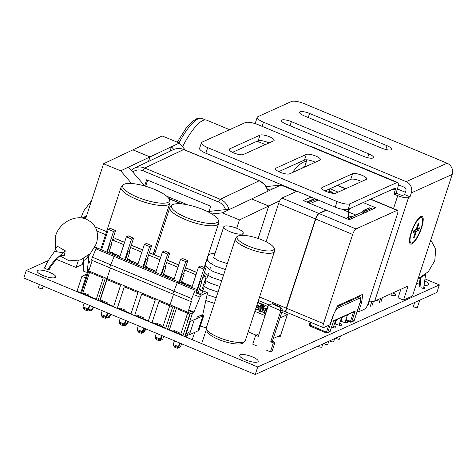 <?xml version="1.0" encoding="UTF-8"?>
<svg xmlns="http://www.w3.org/2000/svg" width="476" height="476" viewBox="0 0 476 476"><rect width="100%" height="100%" fill="white"/><g stroke="black" fill="none" stroke-linecap="round" stroke-linejoin="round"><path stroke-width="0.71" d="M48.368 260.515L26.257 270.505L257.718 366.972L439.354 284.892L424.991 278.906M88.197 262.443A4.558 1.226 18.1 0 0 89.672 262.032A4.558 1.226 18.1 0 0 88.369 260.604M420.052 278.948A9.746 2.618 18.1 0 0 418.63 278.514M416.619 283.285A9.746 2.618 18.1 0 0 419.523 284.267M423.979 285.219A9.746 2.618 18.1 0 0 428.471 284.458A9.746 2.618 18.1 0 0 424.657 280.84M49.796 272.433A9.746 2.618 18.1 0 0 37.134 270.939A9.746 2.618 18.1 0 0 43.001 275.503A9.746 2.618 18.1 0 0 55.662 276.996A9.746 2.618 18.1 0 0 49.796 272.433M252.322 356.845A9.746 2.618 18.1 0 0 239.666 355.352A9.746 2.618 18.1 0 0 245.533 359.915A9.746 2.618 18.1 0 0 258.194 361.409A9.746 2.618 18.1 0 0 252.322 356.845M341.738 319.14A4.558 1.226 18.1 0 0 341.06 319.039M340.453 320.907A4.558 1.226 18.1 0 0 341.762 321.538A4.558 1.226 18.1 0 0 347.682 322.234A4.558 1.226 18.1 0 0 345.641 320.413M335.842 321.806A4.558 1.226 18.1 0 0 335.163 321.705M334.551 323.573A4.558 1.226 18.1 0 0 335.86 324.204A4.558 1.226 18.1 0 0 341.786 324.9A4.558 1.226 18.1 0 0 339.739 323.079M331.469 327.411A4.558 1.226 18.1 0 0 335.883 327.565A4.558 1.226 18.1 0 0 333.843 325.745M421.29 287.796A2.606 0.702 18.1 0 0 424.675 288.194A2.606 0.702 18.1 0 0 423.753 287.284M83.389 270.225A2.606 0.702 18.1 0 0 83.032 270.433A2.606 0.702 18.1 0 0 84.597 271.653A2.606 0.702 18.1 0 0 87.477 272.284M45.012 267.429A2.606 0.702 18.1 0 0 44.363 267.667A2.606 0.702 18.1 0 0 45.934 268.886A2.606 0.702 18.1 0 0 49.32 269.285A2.606 0.702 18.1 0 0 49.046 268.803M389.231 294.531A5.212 1.404 18.1 0 0 395.586 295.162A5.212 1.404 18.1 0 0 392.849 292.895M439.354 284.892L436.897 292.407L255.261 374.487L257.718 366.972M26.257 270.505L23.8 278.02L255.261 374.487M172.99 204.496A24.597 6.616 18.1 0 0 186.265 217.472A24.597 6.616 18.1 0 0 216.681 222.703A24.597 6.616 18.1 0 0 217.27 218.311A24.597 6.616 18.1 0 0 196.891 207.31A24.597 6.616 18.1 0 0 173.954 204.15A24.597 6.616 18.1 0 0 172.99 204.496M124.224 184.206A24.597 6.616 18.1 0 0 137.499 197.183A24.597 6.616 18.1 0 0 167.915 202.419A24.597 6.616 18.1 0 0 168.504 198.028A24.597 6.616 18.1 0 0 148.125 187.026A24.597 6.616 18.1 0 0 125.182 183.867A24.597 6.616 18.1 0 0 124.224 184.206M238.309 235.935A19.462 5.236 18.1 0 0 248.817 246.211A19.462 5.236 18.1 0 0 272.891 250.346A19.462 5.236 18.1 0 0 273.349 246.871A19.462 5.236 18.1 0 0 257.224 238.167A19.462 5.236 18.1 0 0 239.071 235.668A19.462 5.236 18.1 0 0 238.309 235.935M366.258 212.296L366.008 210.814L371.197 208.47L369.828 207.899L363.664 210.362L362.403 212.064L364.354 212.879M352.395 216.586L362.403 212.064M346.32 218.526L351.246 216.11L345.945 218.371M351.413 216.223L353.121 216.889L351.246 216.11M347.682 219.097L352.781 216.794L353.745 217.948M360.493 301.243L360.427 301.362A1.023 0.863 176.3 0 0 360.54 300.915L360.32 297.482A1.023 0.863 176.3 0 1 360.207 297.928A1.023 0.946 -114.3 0 0 359.6 296.613L358.595 296.191M360.54 300.915A1.023 1.023 0 0 1 360.493 301.302L354.251 320.402A1.023 1.023 0 0 1 353.698 321.02A1.023 0.946 -114.3 0 0 354.186 320.461L354.233 320.318M309.275 324.727L326.459 332.2L326.512 332.98A1.023 0.946 -114.3 0 0 327.238 332.974L329.654 331.885A1.023 0.946 -114.3 0 0 330.142 331.332L330.189 331.183M310.78 322.359L309.882 326.048M328.714 325.304L326.459 332.2L327.726 332.421L330.142 331.332L333.599 320.764L355.227 310.989L354.483 311.655L333.521 321.133M336.824 307.621A1.023 0.946 65.7 0 1 336.907 308.46A1.023 0.476 -148.9 0 0 336.645 307.996M360.005 296.911A1.023 0.863 176.3 0 1 360.32 297.482A1.023 1.023 0 0 0 359.689 296.602L359.755 296.691M333.48 321.122L333.599 320.764M355.227 310.989L351.776 321.556A1.023 0.946 65.7 0 1 350.556 322.115L350.503 321.336L351.776 321.556L354.186 320.461L360.427 301.362L360.207 297.928L336.907 308.46L334.634 312.226M323.983 343.434A2.053 0.553 18.1 0 0 325.81 344.344A2.053 0.553 18.1 0 0 327.619 344.523A2.053 0.553 18.1 0 0 327.744 344.398L328.767 341.274M335.782 338.103A2.053 0.553 18.1 0 0 337.609 339.013A2.053 0.553 18.1 0 0 339.418 339.186A2.053 0.553 18.1 0 0 339.543 339.067L340.566 335.937M329.88 340.768A2.053 0.553 18.1 0 0 331.707 341.679A2.053 0.553 18.1 0 0 333.515 341.857A2.053 0.553 18.1 0 0 333.646 341.732L334.664 338.609M318.081 346.1A2.053 0.553 18.1 0 0 319.908 347.01A2.053 0.553 18.1 0 0 321.716 347.188A2.053 0.553 18.1 0 0 321.847 347.063L322.865 343.94M358.618 311.792L361.54 302.867L362.819 294.281L337.793 305.592L332.932 315.796L330.017 324.715L323.757 327.542A5.129 1.392 112.6 0 1 323.323 327.583A5.129 1.392 112.6 0 1 323.507 323.656L352.668 234.43A5.129 1.392 112.6 0 1 355.994 228.926L397.109 210.344A5.129 1.392 112.6 0 1 397.549 210.303A5.129 1.392 112.6 0 1 397.365 214.23L368.198 303.456A5.129 1.392 112.6 0 1 364.878 308.96L358.618 311.792L357.25 311.221M360.171 302.296L361.54 302.867M363.176 202.568L375.659 207.768L349.2 219.728L326.417 210.231L319.087 213.545L355.994 228.926M349.443 208.774L348.408 211.945A54.371 14.786 -67.4 0 1 348.432 217.246M323.323 327.583L286.415 312.202A5.129 1.392 -67.4 0 1 286.6 308.275L315.767 219.049A5.129 1.392 -67.4 0 1 319.087 213.545M348.408 211.945L355.828 215.039M297.012 191.215L281.899 198.046A5.129 1.392 -67.4 0 0 278.573 203.549L266.084 241.772M326.042 210.404L326.131 210.112L303.355 200.616L311.137 197.1M328.678 192.131L329.761 188.817M326.131 210.112L318.807 213.426A5.129 1.392 112.6 0 0 315.481 218.93L286.32 308.156A5.129 1.392 112.6 0 0 286.135 312.083A5.129 1.392 112.6 0 0 286.284 312.113M348.135 217.377A54.371 14.786 112.6 0 0 348.123 211.826L341.833 209.202M349.069 208.946L348.123 211.826M338.127 192.131L329.963 188.722M187.574 204.823L166.642 196.166M182.076 203.942L168.831 198.462M97.122 248.359L97.247 247.978M100.745 249.424L95.021 247.056M144.68 185.842L146.667 179.755L210.701 206.227L209.006 211.421M145.65 186.253L147.643 180.154M296.453 191.465L280.923 185.045L266.274 186.622M185.461 150.19L179.291 143.026L162.185 135.957L132.893 149.88M179.291 143.026L150.017 156.913L132.911 149.845M173.794 149.464L171.449 146.745L169.974 151.255M280.923 185.045L273.081 188.764L267.619 189.359M148.542 161.423L150.017 156.913M258.141 238.47L268.75 206.001L251.631 198.974M273.081 188.764L251.643 198.932M279.733 200.795L268.75 206.001M211.903 213.974L222.316 212.843L239.422 219.912L236.691 228.266M155.366 251.798L154.105 251.274M106.564 231.622L95.2 226.921M85.561 218.895L103.584 163.756L120.69 170.825L131.614 183.504M168.998 205.721L170.462 206.328M222.316 212.843L251.59 198.956L268.696 206.025L239.422 219.912M268.696 206.025L258.099 238.458M207.524 211.582L230.158 209.125M169.045 198.784L181.344 203.865M120.69 170.825L128.532 167.106L144.829 186.015M103.584 163.756L132.858 149.869L149.964 156.937L148.488 161.447M128.532 167.106L149.964 156.937M421.438 277.187L424.318 275.324M419.772 300.148L417.369 307.502A2.053 0.553 -161.9 0 1 416.661 307.686A2.053 0.553 -161.9 0 1 414.507 307.103A2.053 0.553 -161.9 0 1 413.471 306.229L414.709 302.433M423.456 288.397A2.053 0.553 18.1 0 0 423.664 288.248A2.053 0.553 18.1 0 0 423.67 288.212L425.633 274.283M59.863 255.779L64.331 255.416L65.248 250.751L57.316 246.241L55.525 248.764M65.248 250.751L62.832 252.774C63.475 252.899 63.213 253.357 62.047 254.136L60.696 255.142M62.832 252.774L54.776 251.405M44.744 268.238L44.815 268.024A2.053 0.553 18.1 0 0 44.815 268.024L44.815 268.024A2.053 0.553 18.1 0 0 45.155 268.506M48.1 269.487L48.713 269.297M43.221 286.112L42.418 288.551A2.053 0.553 -161.9 0 1 41.281 288.688A2.053 0.553 -161.9 0 1 38.52 287.278L39.419 284.529M88.143 255.6L88.185 255.933C86.102 260.116 84.52 261.211 83.437 259.206L83.217 258.76M88.185 255.933L87.941 255.38M83.508 270.796A2.053 0.553 18.1 0 0 83.508 270.88A2.053 0.553 18.1 0 0 83.568 271.011L83.954 271.35M86.781 272.26A2.053 0.553 18.1 0 0 87.411 272.076A2.053 0.553 18.1 0 0 87.417 272.028C87.447 264.65 88.917 263.067 88.191 255.761L88.167 255.124M86.888 274.087L81.878 276.354L77.005 291.264L80.765 292.829M198.308 330.546L198.95 330.255L203.823 315.344L203.181 315.636M203.068 315.029L203.823 315.344M202.794 277.472L205.584 276.205A2.606 0.708 -67.4 0 1 205.81 276.187A2.606 0.708 -67.4 0 1 205.715 278.18L201.759 290.289M202.502 315.939L207.268 293.799A2.564 0.696 112.6 0 0 207.167 292.538A2.564 0.696 112.6 0 0 206.947 292.561L201.491 295.025A2.564 0.696 112.6 0 0 200.057 297.155L193.958 312.042L193.173 312.393A1.541 0.416 112.6 0 0 192.173 314.047L184.807 336.586L186.717 335.782L188.347 332.504L190.442 331.558M81.878 276.354L85.638 277.919M185.533 319.551L187.943 320.556M193.797 319.872L190.204 321.496L185.331 336.407M124.563 242.326L115.537 238.565A2.606 0.708 112.6 0 0 115.317 238.583L112.52 239.845M196.011 274.783L184.7 270.065M177.959 267.256L166.642 262.538M159.906 259.729L148.589 255.017M141.848 252.209L130.537 247.49M123.796 244.682L112.485 239.969M201.55 281.268L205.822 268.196L200.616 266.024L198.569 266.947L191.864 287.468M196.451 291.538L203.782 269.118L205.822 268.196M198.569 266.947L203.782 269.118M183.492 273.76L187.77 260.67L182.564 258.504L180.517 259.426L173.811 279.947M179.018 282.113L185.723 261.598L187.77 260.67M180.517 259.426L185.723 261.598M165.434 266.245L169.718 253.149L164.506 250.977L162.465 251.899L155.759 272.421M160.965 274.592L167.671 254.071L169.718 253.149M162.465 251.899L167.671 254.071M147.376 258.73L151.66 245.622L146.453 243.45L144.412 244.372L137.701 264.894M142.907 267.066L149.619 246.544L151.66 245.622M144.412 244.372L149.619 246.544M129.317 251.215L133.607 238.095L128.401 235.929L126.354 236.852L119.649 257.373M124.855 259.545L131.566 239.023L133.607 238.095M126.354 236.852L131.566 239.023M111.259 243.706L115.555 230.574L110.343 228.403L108.302 229.325L101.596 249.846M106.802 252.018L113.508 231.497L115.555 230.574M108.302 229.325L113.508 231.497M174.43 340.798L173.228 344.481L178.44 346.653L179.642 342.97M156.378 333.277L155.176 336.954L160.382 339.126L161.584 335.449M138.326 325.751L137.124 329.434L142.33 331.605L143.532 327.922M120.273 318.23L119.065 321.907L124.278 324.079L125.48 320.396M102.215 310.703L101.013 314.386L106.219 316.552L107.427 312.875M84.163 303.176L82.961 306.859L88.167 309.031L89.369 305.348M56.204 259.241L76.065 267.464L78.32 260.562M83.354 260.997L82.181 264.573L76.065 267.464M283.958 186.3A46.422 12.626 -67.4 0 1 284.184 185.872M292.448 172.562A46.422 12.626 -67.4 0 1 306.33 161.769M229.563 129.692L206.786 120.196A46.422 12.626 -67.4 0 0 182.742 146.388L182.552 146.81M406.189 181.671L447.059 163.203L304.36 103.726A10.424 2.802 18.1 0 0 291.473 101.513L257.867 116.697A10.424 2.802 18.1 0 0 257.219 117.316A10.424 2.802 18.1 0 0 263.496 122.195L406.189 181.671A8.729 8.068 65.7 0 1 411.329 192.893L410.044 196.832L404.606 194.565L405.891 190.626A2.606 2.41 65.7 0 0 404.356 187.276L398.305 184.753M369.043 300.886A8.729 2.35 18.1 0 0 374.689 301.1L408.116 285.999L403.511 300.082L412.448 296.048L452.2 174.424A8.729 8.068 65.7 0 0 447.059 163.203M393.509 208.625L397.752 195.648A8.729 2.35 18.1 0 0 408.545 197.504L410.044 196.832M411.121 232.603A14.982 4.076 112.6 0 0 409.753 243.069A14.982 4.076 112.6 0 0 414.917 241.148A14.982 4.076 112.6 0 0 421.569 227.885A14.982 4.076 112.6 0 0 420.814 216.532A14.982 4.076 112.6 0 0 411.121 232.603M397.752 195.648L393.932 194.059L396.068 193.095L399.888 194.684A2.606 0.702 18.1 0 0 403.107 195.237L404.606 194.565M400.863 289.271L398.073 297.815L403.511 300.082M306.966 159.829L304.598 167.07M393.932 194.059L395.217 190.12L392.878 189.145M396.068 193.095L397.353 189.156A8.729 2.374 -67.4 0 0 397.668 182.475L311.28 146.471A8.729 2.374 -67.4 0 0 310.536 146.537L258.284 124.76A10.424 2.802 18.1 0 0 245.39 122.54L202.068 142.122A10.424 2.802 18.1 0 0 201.419 142.74A10.424 2.802 18.1 0 0 207.691 147.619L337.073 201.544A10.424 2.802 18.1 0 0 349.967 203.758L396.925 182.54A8.729 2.374 -67.4 0 1 397.668 182.475M201.419 142.74L199.587 148.345A10.424 2.802 -161.9 0 0 205.858 153.224L335.241 207.149A10.424 2.802 -161.9 0 0 348.135 209.369L395.092 188.145A2.606 0.708 -67.4 0 1 395.312 188.127A2.606 0.708 -67.4 0 1 395.217 190.12M319.967 160.126L289.575 173.859A7.693 2.071 18.1 0 1 281.06 172.615A7.693 2.071 18.1 0 1 275.425 168.617A7.693 2.071 18.1 0 1 275.907 168.159L306.3 154.426A7.693 2.071 18.1 0 1 314.815 155.67A7.693 2.071 18.1 0 1 320.443 159.668A7.693 2.071 18.1 0 1 319.967 160.126M366.258 179.416L335.866 193.149A7.693 2.071 18.1 0 1 327.351 191.911A7.693 2.071 18.1 0 1 321.722 187.913A7.693 2.071 18.1 0 1 322.198 187.455L352.591 173.722A7.693 2.071 18.1 0 1 361.105 174.966A7.693 2.071 18.1 0 1 366.74 178.958A7.693 2.071 18.1 0 1 366.258 179.416M273.676 140.831L243.284 154.563A7.693 2.071 18.1 0 1 234.769 153.32A7.693 2.071 18.1 0 1 229.135 149.327A7.693 2.071 18.1 0 1 229.616 148.869L260.003 135.13A7.693 2.071 18.1 0 1 268.518 136.374A7.693 2.071 18.1 0 1 274.152 140.372A7.693 2.071 18.1 0 1 273.676 140.831M278.775 171.64L304.467 160.031L306.3 154.426M315.267 162.251A7.693 2.071 18.1 0 0 304.467 160.031M325.066 190.935L350.758 179.327L352.591 173.722M361.558 181.54A7.693 2.071 18.1 0 0 350.758 179.327M232.484 152.35L258.17 140.741L260.003 135.13M268.97 142.955A7.693 2.071 18.1 0 0 258.17 140.741M368.876 153.926A7.693 2.071 18.1 0 1 373.505 157.526A7.693 2.071 18.1 0 1 363.509 156.348L286.052 124.069A7.693 2.071 18.1 0 1 281.423 120.464A7.693 2.071 18.1 0 1 291.413 121.642L368.876 153.926L367.639 157.699M387.036 145.715A7.693 2.071 18.1 0 1 391.671 149.321A7.693 2.071 18.1 0 1 381.675 148.143L304.218 115.858A7.693 2.071 18.1 0 1 299.582 112.259A7.693 2.071 18.1 0 1 309.578 113.437L387.036 145.715L385.804 149.494M255.505 123.73A10.424 2.802 -161.9 0 1 255.386 122.921L257.219 117.316M399.067 185.069L398.239 185.444M397.418 188.954L405.356 192.262M373.416 301.368L371.845 306.169M371.899 301.338L370.06 306.978M389.671 294.329L389.564 294.656M391.462 293.525L390.945 295.102M380.592 298.434L379.14 302.873M377.551 299.809L376.861 301.927M382.377 297.625L380.925 302.07M369.435 300.969L367.781 306.032M361.111 310.661L360.975 311.084M362.902 309.858L362.766 310.275M421.159 228.069A13.81 3.754 -67.4 0 1 415.03 240.291A13.81 3.754 -67.4 0 1 410.27 242.064A13.81 3.754 -67.4 0 1 411.532 232.419A13.81 3.754 112.6 0 1 420.463 217.609A13.81 3.754 112.6 0 1 421.159 228.069M414.459 237.197L416.411 231.235L418.684 230.205L419.463 227.82L417.19 228.849L419.142 222.881L418.231 223.292L416.28 229.259L414.013 230.283L413.233 232.669L415.5 231.645L413.555 237.607L414.459 237.197L413.781 236.911M413.87 230.961L414.096 230.265L416.369 229.242L416.577 228.593M416.411 231.235L414.096 230.265M415.5 231.645L413.799 230.931M417.19 228.849L416.506 228.563M418.684 230.205L416.369 229.242M413.596 226.766A7.693 2.094 112.6 0 0 413.9 225.773M206.37 327.72A10.258 2.761 -161.9 0 1 200.336 326.018M223.726 226.844A10.258 2.761 -161.9 0 0 229.503 231.479A10.258 2.761 -161.9 0 0 240.654 234.156A10.258 2.761 18.1 0 0 243.23 233.216A10.258 2.761 18.1 0 0 237.453 228.581A10.258 2.761 18.1 0 0 226.302 225.904A10.258 2.761 -161.9 0 0 223.726 226.844L213.599 257.825M279.894 307.228L280.87 310.78L268.404 305.366L272.581 303.563L280.507 307.008L279.894 307.228L271.963 303.783M272.367 341.215L282.506 310.197L280.87 310.78L270.731 341.792L272.367 341.215L274.973 342.345L272.052 351.294L270.41 351.871L266.108 349.997M270.41 351.871L273.337 342.922L270.731 341.792M258.641 335.247L257.302 334.67L255.666 335.247L252.744 344.19L257.046 346.064M255.666 335.247L258.272 336.377L268.404 305.366M273.337 342.922L274.973 342.345M282.506 310.197L280.507 307.008M256.85 307.948L256.969 307.579L256.082 307.716M279.959 318.004L287.379 314.624L281.816 312.31M268.018 306.562L258.426 302.569L257.647 302.926M265.067 315.588L254.892 311.352M260.461 305.074A2.213 0.595 18.1 0 0 260.36 305.39A2.213 0.595 18.1 0 0 262.246 306.461A2.213 0.595 18.1 0 0 264.4 306.717L264.4 306.717A2.213 0.595 18.1 0 0 263.198 305.544A2.213 0.595 18.1 0 0 260.461 305.074M267.506 308.133A11.727 3.153 18.1 0 0 267.167 308.026L267.012 308.769A8.925 2.398 18.1 0 0 264.299 308.097L263.222 307.05A11.727 3.153 18.1 0 0 262.645 306.943A11.727 3.153 18.1 0 0 262.086 306.853L263.157 307.901A8.925 2.398 18.1 0 0 259.206 308.02A8.925 2.398 18.1 0 0 258.652 308.549A8.925 2.398 18.1 0 0 259.111 309.745L255.612 309.144M255.487 309.525L259.61 310.233A8.925 2.398 18.1 0 0 261.276 311.381L259.575 311.482A11.727 3.153 18.1 0 0 260.045 311.744A11.727 3.153 18.1 0 0 260.539 312.006L262.234 311.905A8.925 2.398 18.1 0 0 264.715 313.006L264.144 313.607A11.727 3.153 18.1 0 0 264.751 313.833A11.727 3.153 18.1 0 0 265.358 314.053L265.679 313.72M256.885 305.289L259.206 306.496L260.503 306.306L260.057 305.842L259.985 306.27L259.337 306.371L258.456 305.64L257.397 305.651L256.986 305.175L258.182 305.033L257.004 304.884M256.493 306.467L258.105 307.264L258.962 307.008L258.51 306.544L258.051 307.085L256.487 306.467M256.284 307.091L256.969 307.579M256.04 307.841L257.385 307.722L256.332 306.949M261.764 304.586L258.986 303.426L261.764 304.586M278.109 336.306L279.62 336.937L280.162 336.687L287.379 314.624M248.186 331.867L256.011 335.122M279.62 336.937L280.126 335.384L273.254 338.519M263.877 306.788A1.696 0.458 18.1 0 0 262.46 305.955A1.696 0.458 18.1 0 0 260.771 305.747A1.696 0.458 18.1 0 0 260.741 305.759M258.986 310.126L259.111 309.745M258.718 309.162A8.925 2.398 -161.9 0 1 258.855 309.097A8.925 2.398 -161.9 0 1 261.259 308.817A7.295 1.963 -161.9 0 1 267.018 309.62M263.038 308.281L263.633 308.865M260.015 309.626A7.556 2.035 18.1 0 0 259.604 310.049A7.556 2.035 18.1 0 0 259.575 310.227M264.483 313.72A7.556 2.035 18.1 0 0 265.084 313.952M261.074 309.376A7.556 2.035 18.1 0 0 260.503 309.459M264.477 313.732L264.715 313.006M261.08 311.976L261.276 311.381M267.012 308.769L266.756 309.549M264.025 308.924L264.299 308.097M263.222 307.05L262.996 307.74M263.157 307.901L262.871 308.781M263.103 312.202A7.295 1.963 -161.9 0 1 260.086 309.412A7.295 1.963 -161.9 0 1 260.134 309.305L264.751 311.423L263.073 312.31M266.709 310.56L265.328 310.483L261.264 308.793L260.979 309.662M256.957 305.211L257.064 304.872M258.266 306.026L258.456 305.64M259.932 306.562L260.086 306.163M256.725 306.728L256.915 306.342M258.391 307.264L258.545 306.865M257.224 307.865L257.332 307.55M257.01 307.734L257.129 307.377M92.207 260.426L81.402 293.49L83.27 294.269L83.728 292.859L88.923 295.025L88.465 296.429L101.311 301.784L101.775 300.38L106.969 302.546L106.505 303.95L119.357 309.305L119.815 307.901L125.009 310.06L124.551 311.471L137.397 316.826L137.861 315.415L143.056 317.581L142.592 318.991L155.444 324.346L155.902 322.936L161.096 325.102L160.638 326.512L173.484 331.867L173.942 330.457L179.137 332.623L178.678 334.033L180.547 334.812L191.596 300.999L190.614 301.445L195.13 290.199L95.985 248.877L97.556 248.163L196.701 289.485L195.13 290.199M186.759 335.705L188.466 334.931A5.129 1.38 18.1 0 0 189.394 334.771L194.303 319.741L202.889 315.868L197.974 330.891L189.394 334.771M197.974 330.891A5.129 1.38 18.1 0 0 198.296 330.588L203.204 315.558A5.129 1.38 -161.9 0 1 202.889 315.868M177.227 348.307L178.518 347.712L173.323 345.546L174.769 347.284L177.227 348.307L180.559 346.79L178.518 347.712L180.017 343.131M180.559 346.79L181.546 343.767M173.323 345.546L173.621 344.642M202.77 314.695A5.129 1.38 -161.9 0 1 203.204 315.558M86.293 275.907A5.129 1.38 -161.9 0 1 85.728 274.926A5.129 1.38 -161.9 0 1 86.049 274.622L86.828 274.271M196.701 289.485L196.231 293.347M190.614 301.445L91.469 260.122L92.427 257.183L191.578 298.506M92.427 257.183L95.985 248.877M90.339 309.192L88.304 310.114L89.803 305.527M83.11 307.948L84.549 309.686L87.013 310.709L88.304 310.114L83.11 307.948L83.407 307.044M87.013 310.709L89.143 309.739L89.119 310.179L90.773 310.87L93.326 306.996M101.15 315.469L102.596 317.206L105.053 318.23L106.344 317.635L101.15 315.469L101.447 314.565M106.344 317.635L107.844 313.047M119.196 322.99L120.636 324.721L123.1 325.751L124.391 325.15L119.196 322.99L119.494 322.085M124.391 325.15L125.89 320.568M137.237 330.505L138.683 332.242L141.14 333.271L142.431 332.67L137.237 330.505L137.534 329.606M142.431 332.67L143.93 328.089M155.283 338.025L156.723 339.763L159.186 340.786L160.477 340.191L155.283 338.025L155.575 337.127M160.477 340.191L161.977 335.61M198.165 292.924L202.044 281.048L200.009 281.965L196.546 292.567M199.634 281.81L200.009 281.965M201.741 280.679L202.044 281.048M179.404 282.28L181.963 274.45L181.576 274.283L182.159 274.527L184.2 273.611L181.13 282.994M161.364 274.759L163.922 266.929L163.524 266.762L164.119 267.006L166.154 266.09L163.09 275.479M143.318 267.238L145.876 259.408L145.472 259.236L146.078 259.491L148.113 258.569L145.043 267.958M125.277 259.717L127.836 251.887L127.413 251.709L128.032 251.971L130.073 251.048L129.573 250.447M107.231 252.197L109.795 244.366L111.83 243.444L108.76 252.833M109.361 244.188L109.795 244.366M111.485 243.028L111.83 243.444M109.034 252.006A7.438 1.999 -161.9 0 1 111.313 252.839A7.438 1.999 -161.9 0 1 115.704 255.725M167.802 277.443A7.438 1.999 -161.9 0 0 163.417 274.551A7.438 1.999 -161.9 0 0 163.393 274.539A7.438 1.999 -161.9 0 1 163.393 274.545A7.438 1.999 -161.9 0 1 167.778 277.431M150.44 270.207A7.438 1.999 -161.9 0 0 146.055 267.316A7.438 1.999 -161.9 0 0 145.347 267.03A7.438 1.999 -161.9 0 1 146.037 267.31A7.438 1.999 -161.9 0 1 150.422 270.195M127.294 259.545A7.438 1.999 -161.9 0 1 128.675 260.075A7.438 1.999 -161.9 0 1 133.06 262.96A7.438 1.999 -161.9 0 0 128.693 260.08A7.438 1.999 -161.9 0 0 127.294 259.545M199.271 289.533A7.438 1.999 -161.9 0 1 202.592 292.496A7.438 1.999 -161.9 0 1 196.332 292.508M191.281 287.224A7.438 1.999 -161.9 0 1 191.923 287.296M185.158 284.678A7.438 1.999 -161.9 0 0 181.433 282.072A7.438 1.999 -161.9 0 1 185.14 284.666M89.482 268.773L89.012 268.982L89.363 269.13M184.807 336.586L80.652 293.174L88.018 270.636A1.541 0.416 -67.4 0 1 89.012 268.982M190.013 314.214L176.364 308.519L169.456 329.654L183.105 335.342L190.013 314.214M172.657 306.978L159.002 301.284L152.094 322.419L165.749 328.107L172.657 306.978L159.026 301.296L152.118 322.425L165.767 328.119L172.675 306.984M155.295 299.743L141.646 294.049L134.738 315.183L148.387 320.872L155.295 299.743M96.307 299.166L82.657 293.478L89.565 272.343L103.215 278.038L96.307 299.166M106.921 279.579L120.577 285.273L113.669 306.401L100.014 300.713L106.921 279.579M124.284 286.814L137.939 292.508L124.301 286.826L117.376 307.948L131.031 313.636L137.939 292.508L131.049 313.648L117.394 307.954L124.301 286.826M193.958 312.042L188.704 309.852M196.451 318.676L197.35 316.909L201.961 314.826L201.776 316.367M202.014 315.647L201.556 315.457L201.669 314.957M183.498 334.146L183.486 333.355M128.062 321.473L125.515 325.346L124.902 325.09L125.497 325.34L128.044 321.467M93.82 307.204L91.672 310.465L90.773 310.87M108.582 316.796L106.541 317.712L101.352 315.552L102.792 317.284L105.255 318.313L106.868 317.575L108.135 318.105L110.682 314.231M142.854 332.575L145.406 328.702L142.877 332.581M113.324 253.428A1.541 1.541 0 0 0 112.425 252.387A1.541 0.416 112.6 0 0 112.104 252.542M173.508 294.311L162.703 327.375L160.834 326.595L161.293 325.185L156.098 323.02L155.64 324.43L142.788 319.075L143.252 317.665L138.058 315.499L137.594 316.909L124.748 311.554L125.206 310.144L120.011 307.978L119.553 309.388L106.701 304.033L107.165 302.623L101.971 300.457L101.507 301.867L99.639 301.088L110.444 268.03M173.728 291.068L110.67 264.781L109.706 267.72L172.77 294.007L177.28 282.762L114.222 256.475L115.793 255.767L178.857 282.048L177.28 282.762M110.67 264.781L114.222 256.475M105.255 318.313L106.541 317.712L108.04 313.131M101.352 315.552L101.644 314.648M162.709 339.352L159.383 340.87L162.709 339.352L163.702 336.33M155.771 337.204L155.479 338.109L160.674 340.275L162.173 335.693M155.479 338.109L156.919 339.846L159.383 340.87M125.979 324.608L124.587 325.233L119.393 323.067L119.69 322.169M119.393 323.067L120.833 324.805L123.296 325.834L124.587 325.233L126.086 320.651M123.296 325.834L124.914 325.096M144.127 328.172L142.627 332.754L141.336 333.349L144.668 331.832L142.627 332.754L137.433 330.588L137.731 329.684M144.668 331.832L145.329 329.808M137.433 330.588L138.879 332.325L141.336 333.349M179.601 282.357L182.159 274.527L181.939 273.182M183.724 273.04L184.2 273.611M161.56 274.842L164.119 267.006L163.893 265.638M165.672 265.507L166.154 266.09M125.474 259.801L128.032 251.971L127.794 250.549M127.003 260.437L130.073 251.048M143.514 267.322L146.078 259.491L145.84 258.093M147.625 257.974L148.113 258.569M119.934 256.499L118.792 257.016M188.228 285.957L189.609 285.332L181.475 281.941L192.209 286.415M174.835 306.818L167.469 329.362L98.032 300.421L105.398 277.877L174.835 306.818M192.239 286.32L189.829 285.314A2.564 0.696 112.6 0 0 189.609 285.332M155.319 299.749L141.664 294.061L134.756 315.189L148.411 320.883L155.319 299.749M113.687 306.413L100.037 300.719L106.945 279.59L120.595 285.279L113.687 306.413M128.556 321.681L126.408 324.941L125.515 325.346M106.856 317.569L108.153 318.111L110.706 314.237M108.153 318.111L109.052 317.706L111.2 314.446M145.918 328.916L143.77 332.177M154.403 254.761L169.831 207.548A25.65 6.896 18.1 0 0 188.615 220.864A25.65 6.896 18.1 0 0 216.991 225.011A25.65 6.896 18.1 0 0 218.591 223.482C219.133 221.917 218.692 220.192 217.27 218.311M100.728 249.483L121.065 187.258A25.65 6.896 18.1 0 0 139.843 200.58A25.65 6.896 18.1 0 0 168.224 204.722A25.65 6.896 18.1 0 0 169.819 203.198C170.36 201.628 169.92 199.908 168.504 198.028M206.328 327.833L207.256 332.135C209.208 334.604 212.736 336.931 217.841 339.12C227.254 343.267 239.303 345.278 242.82 343.214L245.336 340.584A20.516 5.516 -161.9 0 1 244.057 341.804A20.516 5.516 -161.9 0 1 221.358 338.49A20.516 5.516 -161.9 0 1 206.328 327.833L235.471 238.684A20.516 5.516 18.1 0 0 250.495 249.341A20.516 5.516 18.1 0 0 273.2 252.655A20.516 5.516 18.1 0 0 274.474 251.435L274.45 248.847L273.349 246.871M318.117 200.009L310.334 203.526M258.837 300.707L258.194 302.676M332.236 192.274A1.541 0.416 112.6 0 0 332.141 192.125A1.541 0.416 112.6 0 0 332.01 192.137A1.023 0.946 65.7 0 1 332.653 193.28M328.803 192.399L330.642 191.572L332.01 192.137L330.433 192.851M316.284 199.248L308.502 202.764M307.133 202.193L314.916 198.676M332.706 193.786C333.129 193.643 332.944 193.089 332.141 192.125L330.772 191.56A1.541 0.416 -67.4 0 0 330.642 191.572A1.023 0.946 -114.3 0 0 329.916 191.572L330.772 191.56A1.541 0.416 -67.4 0 1 330.862 191.661M363.069 210.963L365.937 212.159M364.646 210.243L366.008 210.814M369.828 207.899A1.023 0.946 -114.3 0 0 369.096 207.905L369.959 207.887A1.541 0.416 112.6 0 0 369.828 207.899M371.423 208.607A1.541 0.416 112.6 0 0 371.328 208.458A1.541 0.416 112.6 0 0 371.197 208.47A1.023 0.946 65.7 0 1 371.851 209.488M370.042 207.994A1.541 0.416 112.6 0 0 369.959 207.887L371.328 208.458L371.994 209.428M337.258 306.711L359.689 296.602L358.648 296.167M310.102 322.073L309.21 324.793A1.023 1.023 0 0 0 309.793 326.054L326.423 332.986A1.023 1.023 0 0 0 327.238 332.974A1.023 0.946 -114.3 0 0 327.726 332.421L333.664 314.255M345.957 319.444L350.503 321.336L353.525 312.089M342.161 317.855L341.53 317.599M370.507 199.254L397.109 210.344M286.6 308.275L323.507 323.656M315.767 219.049L352.668 234.43M318.807 213.426L281.899 198.046M345.457 188.817L337.288 185.414M315.481 218.93L278.573 203.549M286.32 308.156L259.581 297.012M105.583 234.632L96.89 231.038M83.354 218.282L86.204 216.931M225.553 209.624A11.799 10.93 -115.4 0 0 218.615 202.032L143.056 170.795A11.799 10.93 -115.4 0 0 132.733 171.985M228.92 209.256A14.363 13.31 -115.4 0 0 220.251 199.271L144.692 168.034L183.659 149.553A2.564 0.672 112.5 0 1 183.873 149.529C180.225 148.09 176.673 148.155 173.204 149.726A14.363 13.31 64.6 0 1 183.659 149.553L259.218 180.791A14.363 13.31 64.6 0 1 267.988 191.179M183.873 149.529L259.432 180.767A2.564 0.672 112.5 0 0 259.218 180.791L220.251 199.271A2.564 0.672 -67.5 0 0 218.615 202.032M143.056 170.795A2.564 0.672 -67.5 0 1 144.692 168.034A14.363 13.31 -115.4 0 0 134.238 168.206L131.209 170.218M420.766 277.55L420.01 287.385M62.047 254.136C56.132 258.355 51.456 263.466 48.022 269.481M83.437 259.206L83.342 258.712M83.163 258.795L83.568 271.011M306.728 160.549A6.158 5.688 -114.5 0 0 305.901 161.507M291.675 188.99A43.56 11.846 112.6 0 0 291.455 189.4M304.997 165.838A46.166 12.555 112.6 0 0 302.397 168.064M288.664 187.734A46.166 12.555 112.6 0 0 288.438 188.151M179 142.907A46.166 12.555 -67.4 0 1 202.056 118.506L205.465 119.928M205.584 276.205L203.49 275.33M196.749 272.522L185.438 267.81M178.696 265.001L167.379 260.283M160.644 257.474L149.327 252.762M142.586 249.948L131.275 245.235M124.534 242.427L115.317 238.583M411.329 192.893L452.2 174.424M374.689 301.1L408.545 197.504M396.925 182.54L310.536 146.537M229.254 149.976L229.616 148.869M275.545 169.272L275.907 168.159M321.835 188.567L322.198 187.455M335.241 207.149L337.073 201.544M348.135 209.369L349.967 203.758M205.858 153.224L207.691 147.619M309.578 113.437L308.24 117.536M291.413 121.642L290.074 125.741M262.133 126.36L263.496 122.195M264.531 312.934L265.328 310.483M266.453 310.679L265.352 314.047M264.251 312.821L264.692 311.482M109.105 251.78L119.994 256.32M127.348 259.384L138.046 263.841L127.348 259.384M145.388 266.905L156.098 271.368L145.388 266.905M163.435 274.426L174.156 278.894L163.435 274.426M199.319 289.384L206.947 292.561M201.491 295.025L196.29 292.859M88.018 270.636L192.173 314.047M188.508 310.453L193.173 312.393M195.594 295.298L200.057 297.155M187.699 320.455L189.775 314.112M130.716 260.675L129.811 259.622A1.541 0.416 112.6 0 0 129.484 259.783M148.078 267.911L147.167 266.858A1.541 0.416 112.6 0 0 146.846 267.018M173.954 204.15L172.669 204.609L169.831 207.548M204.388 266.923L205.394 263.847M206.233 261.288L207.238 258.212M208.077 255.654L218.591 223.482M125.182 183.867L123.903 184.325L121.065 187.258M153.141 254.238L169.819 203.198M91.493 200.735L83.663 211.011L80.962 217.919M239.071 235.668L237.988 236.054C237.357 236.048 236.518 236.923 235.471 238.684M245.336 340.584L274.474 251.435M306.758 202.038L314.541 198.522M328.38 192.268L329.916 191.572M363.664 210.362L369.096 207.905M333.575 320.967L330.207 331.266A1.023 1.023 0 0 1 329.654 331.885M353.698 321.02L351.288 322.109A1.023 1.023 0 0 1 350.467 322.121L345.731 320.146M341.929 318.563L341.304 318.301M333.158 327.827L335.663 320.164M341.06 321.223L342.399 317.117M344.957 322.496L347.468 314.832M335.158 323.888L336.502 319.783M339.061 325.162L341.566 317.498M370.762 199.141L397.549 210.303M286.135 312.083L282.399 310.525M269.184 305.021L258.426 300.534M345.713 188.704L337.543 185.295M97.009 248.412L94.795 247.496M89.488 254.428L88.441 257.629M82.045 218.044L86.531 215.92M259.432 180.767L264.989 184.855L268.155 191.096M173.204 149.726L134.238 168.206M418.118 278.704L428.287 271.731L434.772 260.711L435.754 249.085L430.762 240.011M420.207 277.823L419.552 282.369L419.755 287.046M59.774 255.85L69.187 260.842L80.384 259.955L90.303 253.631L96.455 243.575C99.424 232.008 95.926 223.833 85.96 219.043C74.595 214.468 59.441 222.97 55.722 235.477L55.525 248.793M60.773 255.088L57.168 258.206L48.641 269.523M56.251 250.673L55.508 248.639L54.716 251.316C51.372 255.91 46.588 262.216 44.815 268.024M83.086 258.837L83.348 261.306L82.937 266.03L83.508 270.88M306.27 161.941L305.705 161.703M177.274 142.193L185.89 128.478L191.828 121.88L196.945 118.584L200.307 118.072L202.056 118.506M131.305 245.134L142.621 249.852M149.363 252.661L160.674 257.373M167.415 260.188L178.726 264.9M185.467 267.708L196.784 272.427M203.52 275.235L205.81 276.187M306.354 161.697L303.456 160.489M265.334 144.597L257.165 141.194M409.503 239.963L410.27 242.064M418.434 218.543L420.463 217.609M243.23 233.216L242.546 235.311M212.219 262.05L211.76 263.46M210.374 267.685L209.916 269.095M208.536 273.319L206.691 278.954M206.054 280.911L204.853 284.594M204.216 286.546L203.008 290.229M205.81 300.57L214.337 303.337M202.371 341.631L206.215 329.874M192.262 339.691L194.648 332.397M186.568 337.317L187.151 335.526M207.078 294.686L216.181 297.702M203.21 285.844L208.131 288.688L218.02 292.068M205.055 280.209L209.97 283.053L219.864 286.433M205.834 265.697L204.049 267.458M204.507 272.218L207.191 274.789L211.814 277.419L221.703 280.798M207.679 260.057L205.596 262.496L205.745 265.489L206.757 267.113L209.035 269.154L213.659 271.784L223.547 275.164M213.242 257.433L218.264 260.646L227.308 263.644M214.997 253.547L213.659 253.524C211.177 253.155 209.101 254.273 207.441 256.861L207.59 259.854L208.595 261.479L210.874 263.52L215.497 266.149L225.386 269.523M262.901 306.645A1.797 1.797 0 0 0 261.616 306.223M260.086 309.412L259.771 310.37M264.287 312.833L264.751 311.423M267 143.847L267.506 142.3M109.141 251.685L120.023 256.219M127.378 259.283L138.076 263.746L127.378 259.283M145.424 266.804L156.134 271.272L145.424 266.804M163.464 274.325L174.186 278.793L163.464 274.325M199.355 289.283L207.167 292.538M200.122 289.604A1.541 1.541 0 0 0 199.533 288.736M164.047 273.98A1.541 1.541 0 0 0 163.565 274.009M146.691 266.744A1.541 1.541 0 0 0 145.769 266.953M129.329 259.509A1.541 1.541 0 0 0 128.413 259.717M112.425 252.387A1.541 1.541 0 0 0 111.051 252.482M165.44 275.146L164.529 274.093M182.796 282.381L181.891 281.328"/></g></svg>
